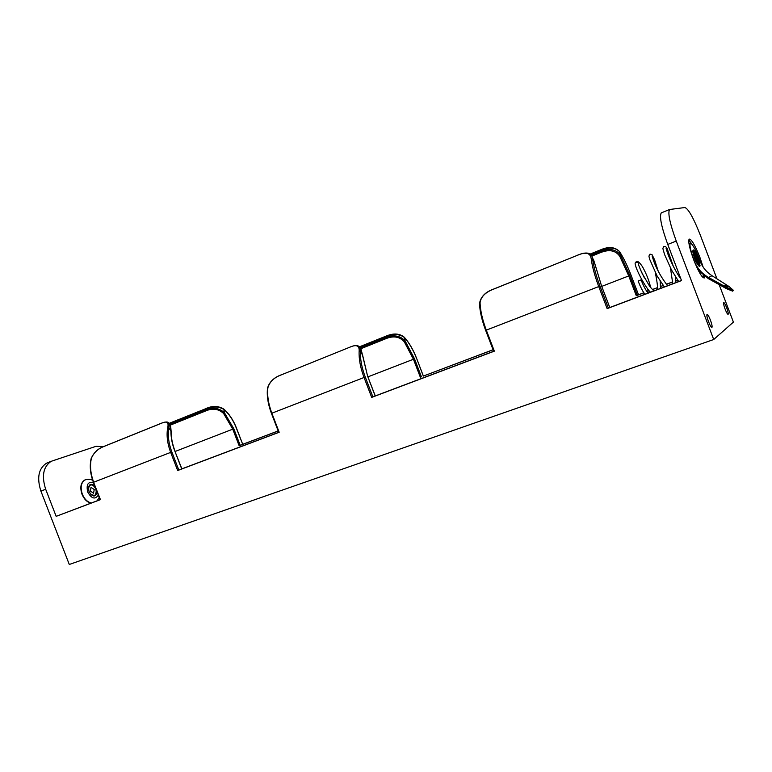<?xml version="1.0" encoding="UTF-8"?>
<svg xmlns="http://www.w3.org/2000/svg" width="772" height="772" viewBox="0 0 772 772"><rect width="100%" height="100%" fill="white"/><g stroke="black" fill="none" stroke-linecap="round" stroke-linejoin="round"><path stroke-width="1.16" d="M704.807 276.395L704.344 277.93C702.144 278.065 698.583 271.995 693.661 259.72C689.502 248.256 688.006 241.385 689.184 239.088C691.451 239.05 695.012 245.12 699.876 257.298L703.128 267.054M703.167 275.15L703.167 277.698M708.513 321.644C710.076 325.552 711.224 327.463 711.958 327.396C712.382 326.546 711.88 324.134 710.452 320.168C708.889 316.269 707.741 314.349 707.007 314.407C706.573 315.256 707.075 317.668 708.513 321.644M725.082 309.032C726.5 312.592 727.513 314.358 728.131 314.329C728.478 313.586 727.996 311.415 726.684 307.816C725.275 304.264 724.252 302.499 723.634 302.518C723.287 303.242 723.769 305.413 725.082 309.032M716.947 278.837L700.127 234.62C693.517 217.945 688.46 208.913 684.928 207.523L669.556 209.511C667.664 213.033 669.893 223.552 676.253 241.086L713.714 339.516L69.287 564.477L40.906 491.108C36.689 477.81 38.552 468.517 46.474 463.229L48.028 462.582M719.137 284.598L733.4 322.107L713.714 339.516M609.774 307.526L601.417 285.592L609.803 307.517L607.149 308.626L681.522 280.583L667.751 244.425C661.43 226.949 659.269 216.44 661.266 212.889L661.787 212.657M103.487 446.621L96.017 446.322L51.174 461.309C43.28 466.597 41.447 475.899 45.673 489.236L56.163 516.343L100.321 499.687M100.109 499.677L56.163 516.343M591.236 255.098L600.741 251.286L600.519 250.533C609.127 246.972 615.487 247.387 619.617 251.759C623.622 258.012 627.424 265.8 631.004 275.102L638.521 294.788L636.292 295.715L643.916 292.839M646.994 291.671L648.065 291.266M652.417 289.625L657.358 287.753M660.533 286.557L663.244 285.534M666.429 284.328L672.759 281.934M675.876 280.757L677.623 280.101M423.317 376.08L493.096 349.812M169.666 424.378L206.549 409.565L206.442 408.909C212.811 406.265 218.611 406.419 223.841 409.382C229.033 413.898 233.173 420.055 236.242 427.852L242.717 444.315L239.146 445.743L278.2 430.988M181.709 468.913L278.721 432.33M375.192 395.959L493.655 351.289M609.803 307.507L681.473 280.477M175.157 451.456L232.758 429.164L223.59 413.474C218.843 409.121 213.333 408.089 207.05 410.395L206.549 409.565C213.333 407.105 219.277 408.147 224.411 412.682L223.735 409.035C229.033 413.638 233.25 419.9 236.357 427.813L242.717 444.315L278.181 430.921M423.326 376.089L416.504 358.102L423.384 376.06L493.057 349.735M638.521 294.779L643.858 292.762M646.936 291.594L648.055 291.169M652.34 289.548L657.358 287.657M660.533 286.46L663.187 285.457M666.361 284.25L672.759 281.838M675.867 280.661L677.565 280.024M181.709 468.922L174.752 450.858L181.864 468.855L177.666 470.534L278.875 432.368M375.192 395.968L367.597 376.157L375.279 395.93L371.689 397.387L494.341 351.154L493.694 351.385L485.713 330.368C481.96 320.341 479.923 311.483 479.634 303.782L480.049 302.807C480.358 310.72 482.442 319.82 486.302 330.127L598.744 286.576C594.681 275.768 592.143 266.359 591.14 258.35C590.184 252.801 585.659 251.768 577.553 255.252L493.646 289.124C485.385 292.26 480.85 296.824 480.049 302.807M372.895 396.924L365.262 377.025C361.701 367.52 360.109 358.99 360.476 351.434L362.608 355.149L367.597 376.167L361.18 349.658L359.945 347.487L360.476 351.434L359.144 351.192C359.511 345.673 356.5 344.302 350.102 347.082L281.056 374.96C273.992 377.643 269.602 381.889 267.894 387.708C267.044 395.351 268.357 403.843 271.85 413.203L279.184 432.262M360.167 347.882L386.28 337.393C394.058 334.556 400.359 335.762 405.165 341.002L404.306 341.851C399.838 336.833 394 335.656 386.782 338.319L360.688 348.79M104.056 446.428C97.947 448.725 93.721 452.701 91.385 458.356C89.745 465.69 90.507 473.641 93.692 482.21L170.67 452.392C167.35 443.485 166.347 435.302 167.678 427.823C168.952 422.419 167.013 420.837 161.869 423.085L104.384 446.293M636.292 295.715L628.746 275.932L619.839 256.429C615.844 250.572 609.639 249.202 601.224 252.319L591.863 256.072M688.798 239.918L692.378 244.82M577.707 255.185L577.601 255.165C585.176 252 589.953 252.357 591.95 256.236L592.568 258.62L591.14 258.35M594.537 262.895L591.95 256.236M601.224 252.319L600.741 251.286C609.803 247.957 616.471 249.375 620.727 255.522L629.846 275.507L637.382 295.29M403.92 337.055L404.364 337.489C399.558 333.909 393.479 333.649 386.125 336.688L359.81 347.265M170.921 431.654L171.133 431.403C171.114 437.656 172.368 444.122 174.906 450.8L174.752 450.858C172.175 444.083 170.901 437.502 170.921 431.123L169.898 424.745C170.361 424.397 170.776 426.617 171.133 431.403L168.914 428.026L167.678 427.823M169.898 424.745L168.885 423.172L168.914 428.026C167.63 435.312 168.605 443.282 171.838 451.948L178.824 470.09M223.59 413.474L224.411 412.682L233.81 428.759L240.189 445.338M91.25 458.964L91.385 458.356M267.701 388.528L267.894 387.708M361.18 349.658L362.502 355.4M619.839 256.429L620.727 255.522L619.385 251.431M593.456 259.363L601.436 285.582L594.469 262.577L592.568 258.62C593.562 266.427 596.032 275.585 599.979 286.103L608.384 308.144M635.829 262.075L636.832 261.708L638.299 262.663M638.126 281.008L641.098 279.869L638.126 281.008C640.625 287.367 642.912 291.768 644.948 294.248M694.144 252.82C694.877 253.139 695.91 254.972 697.241 258.321L697.724 260.926L694.8 254.799L694.839 256.169M697.724 260.926L697.869 262.557L696.942 261.64M698.081 260.782L698.718 264.613L695.765 258.9C693.227 250.118 693.932 249.848 697.869 258.08C700.407 266.861 699.702 267.141 695.755 258.909L694.086 252.811M693.111 250.225C693.584 249.028 695.225 251.614 698.042 258.012L700.05 265.664C699.828 267.373 698.467 266.041 695.948 261.65L694.954 259.218C693.063 253.969 692.445 250.977 693.111 250.225L693.285 250.234M695.948 261.65L694.771 262.123L695.041 263.204M694.771 262.123L693.825 259.653C690.554 250.639 689.386 245.226 690.313 243.402C692.088 243.363 694.896 248.14 698.737 257.742L700.021 261.061C702.443 267.208 706.438 272.091 711.996 275.7L728.903 286.431L733.332 290.243L726.983 287.657L708.599 277.466C702.501 274.002 698.013 269.206 695.138 263.059M728.015 287.078L724.773 285.186L728.025 287.059M733.342 290.233L732.715 291.179L726.365 288.612L708.146 278.509L698.235 270.219M90.343 491.05L93.537 493.221L94.232 489.544L91.038 487.373L90.343 491.05M91.028 503.103C87.159 502.254 84.148 499.301 81.996 494.254C79.825 487.431 80.732 482.693 84.708 480.059L85.345 479.798M493.742 289.027L577.553 255.252M485.713 330.368L485.665 330.387C481.863 320.264 479.808 311.29 479.508 303.444C480.744 296.718 485.472 291.912 493.704 289.046L493.646 289.124M590.667 254.49L600.519 250.533L600.597 249.935M207.05 410.395L170.149 425.198M676.253 241.086L667.751 244.425M601.745 286.383L629.846 275.507M420.354 377.286L413.445 359.25L367.954 376.852M239.146 445.743L232.758 429.164L233.81 428.759M177.666 470.534L170.67 452.392L171.838 451.948M93.586 482.259L100.437 499.648M45.673 489.236L40.906 491.108M607.149 308.626L598.744 286.576L599.979 286.103M493.694 351.385L485.665 330.387L486.302 330.127L494.341 351.154M371.689 397.387L364.056 377.489L271.426 413.367L278.75 432.416M386.386 336.071L386.212 336.061C393.479 333.022 399.5 333.398 404.267 337.2C409.083 342.565 413.165 349.533 416.504 358.102L416.436 358.131C413.126 349.639 409.102 342.768 404.364 337.489L405.165 341.002L414.516 358.835L421.435 376.871M365.262 377.025L364.056 377.489C360.399 367.723 358.768 358.961 359.144 351.192M414.516 358.835L413.445 359.25L404.306 341.851M386.782 338.319L386.212 336.061L359.472 346.811M223.735 409.035C218.447 405.889 212.744 405.647 206.616 408.291L206.442 408.909L169.309 423.828M169.029 423.403L206.828 408.272M271.551 413.329L271.426 413.367C267.971 404.132 266.668 395.708 267.527 388.094C269.418 381.908 273.954 377.498 281.153 374.874L281.056 374.96M281.326 374.854L350.102 347.082M350.353 346.985L350.189 346.995C355.188 344.93 358.44 345.094 359.945 347.487L359.945 347.487M698.033 258.022C693.478 248.468 692.658 248.777 695.591 258.967C700.165 268.521 700.986 268.202 698.033 258.022M699.654 260.154L698.901 260.453M711.996 275.7L708.599 277.466M726.983 287.657L726.365 288.612M95.217 487.035C93.711 484.98 92.119 484.179 90.421 484.633M89.069 485.935C91.434 483.957 93.663 484.97 95.747 488.965C96.896 493.327 95.921 495.566 92.833 495.692M96.867 491.291L94.975 495.643L90.826 494.437M94.589 485.414C89.764 482.915 87.902 484.961 89.021 491.552C92.63 497.187 95.381 497.457 97.282 492.372M88.413 488.203L90.295 484.691C91.878 484.063 93.451 484.662 95.014 486.495M98.334 495.093C95.13 499.783 91.598 498.77 87.728 492.053C86.078 484.488 88.018 481.371 93.547 482.693M85.837 479.615L85.026 479.933C81.05 482.568 80.153 487.306 82.314 494.128C84.466 499.175 87.487 502.128 91.357 502.977M90.295 484.691C88.519 485.636 88.114 487.914 89.089 491.523C90.98 495.103 92.939 496.473 94.975 495.643L96.654 490.751M638.521 294.788L631.023 275.093C627.424 265.742 623.602 257.906 619.559 251.595C614.937 246.876 608.577 246.307 600.481 249.896L590.117 254.065M669.556 209.511L661.266 212.889M51.174 461.309L46.474 463.229M168.885 423.181C168.219 421.676 165.912 421.618 161.975 422.988L104.172 446.332C98.131 448.464 93.779 452.556 91.125 458.597C89.484 465.931 90.237 473.834 93.402 482.326L100.138 499.764M678.675 281.529L671.495 269.949L664.567 254.509L662.868 248.574L663.602 246.529L665.532 246.413L667.095 248.459L673.329 266.33M675.471 276.868L675.954 282.562M664.383 286.923L657.175 276.144L649.599 259.102L648.914 256.092L650.005 254.142L652.002 254.606L654.617 259.855L658.169 271.059M660.157 281.153L660.465 288.4M650.458 292.173C647.544 289.741 640.104 278.045 636.041 267.237C634.497 261.891 635.317 263.677 635.443 262.49L637.768 261.998M636.832 261.708C637.768 260.888 639.66 262.557 642.478 266.707C646.482 273.973 649.213 280.95 650.661 287.647M690.313 243.402L689.251 243.817M680.962 279.126C676.774 273.742 670.183 260.666 667.481 252.927L666.072 248.198M670.472 267.981L672.779 283.758M667.616 285.698C661.672 278.103 657.068 269.968 653.807 261.312L652.099 255.947M655.322 272.641C657.368 282.909 657.976 288.574 657.146 289.645M653.836 290.899L649.812 286.566L641.783 272.748C637.363 262.461 638.878 265.018 638.309 263.59M640.046 268.772L644.437 278.026M647.756 289.143L648.133 293.051M648.113 293.061C645.71 290.195 643.365 285.804 641.098 279.869M97.185 500.777L99.231 497.419M84.708 480.059L85.026 479.933C88.423 478.968 90.99 479.123 92.698 480.396"/></g></svg>
